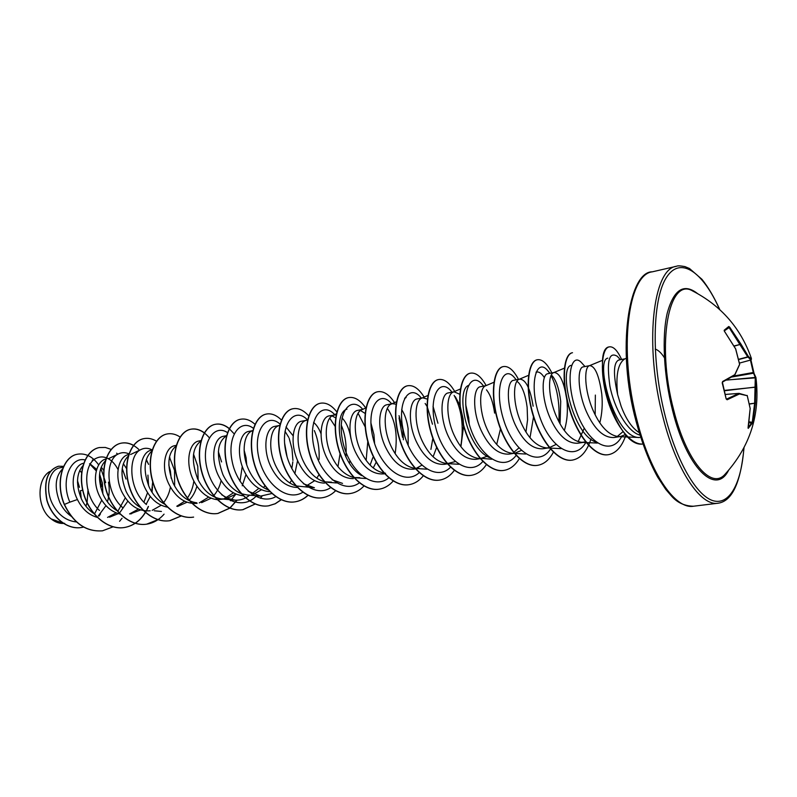 <?xml version="1.0" encoding="UTF-8"?>
<svg xmlns="http://www.w3.org/2000/svg" width="797" height="797" viewBox="0 0 797 797"><rect width="100%" height="100%" fill="white"/><g stroke="black" fill="none" stroke-linecap="round" stroke-linejoin="round"><path stroke-width="1.2" d="M722.202 382.849L722.64 381.504L734.784 374.68L739.606 364.359L735.661 349.026M735.621 348.897L724.513 331.403L724.204 330.207L728.767 326.501L726.685 328.932M754.151 373.644L755.935 377.539C760.448 414.44 750.087 446.748 724.852 474.474L725.668 473.607L724.852 474.474C711.153 489.996 686.327 461.164 673.654 409.917C656.001 343.567 668.813 276.41 692.673 290.985L693.739 291.523M748.144 427.371L752.258 422.44L754.649 403.232L755.058 387.113L755.785 387.153L755.337 403.123L752.926 422.42L748.224 428.368L750.156 408.502L747.247 395.71L739.496 393.947L727.143 399.765L726.187 398.988L722.231 382.968M625.157 358.799L618.691 360.045C613.461 362.645 613.102 374.152 617.625 394.555L621.132 406.251C626.073 419.361 632.111 428.158 639.244 432.651M617.625 394.555C615.633 375.437 617.924 363.631 624.489 359.128L626.332 358.202M589.501 365.674L583.205 366.889C577.387 367.248 577.118 390.889 586.612 412.099C594.572 429.453 603.698 437.932 613.979 437.523L620.654 436.467L625.496 434.554M617.237 436.507L623.055 431.605M599.812 422.838C602.104 413.663 602.751 404.029 601.755 393.937C599.125 375.576 595.12 366.132 589.73 365.624L589.312 365.753C583.942 367.128 584.111 390.311 593.327 410.943C600.51 426.793 608.868 435.351 618.402 436.607L620.654 436.467M82.689 490.265L80.427 490.663L81.214 498.324M94.435 514.115L101.757 500.147M102.843 493.901L102.434 483.231L99.575 474.145M62.574 468.915C55.113 476.626 54.216 487.834 59.895 502.528C62.664 508.307 66.45 512.909 71.262 516.326M98.34 515.868L105.971 505.647M107.416 501.861C109.408 495.335 109.757 488.77 108.452 482.155M63.272 467.172L60.094 467.789C49.783 469.204 44.443 488.003 52.413 503.814C58.101 514.832 66.131 520.879 76.492 521.955M83.864 463.206C73.972 464.641 69.11 483.47 77.429 499.52C82.171 509.114 88.875 515.101 97.543 517.472M107.565 517.402L116.123 512.879M117.926 511.176L125.278 497.866M83.157 465.418C76.343 473.378 75.735 484.526 81.354 498.842C84.432 505.288 88.696 510.259 94.126 513.736M109.558 517.193L118.255 513.647M120.098 512.212L127.839 501.164M106.071 458.942C96.198 460.995 91.585 479.884 99.346 495.754C104.297 505.796 111.281 511.923 120.297 514.155M129.602 513.916L138.349 509.124M143.908 502.15L147.575 492.685M148.591 485.791L147.923 475.102M105.543 460.646C98.27 468.467 97.543 479.933 103.371 495.067C106.688 502 111.271 507.221 117.109 510.728M130.28 513.876L140.551 509.96M146.13 504.312L150.274 496.461M151.669 491.719L152.695 481.816M128.905 454.519L128.845 454.529C118.773 455.894 113.782 475.351 121.851 491.888C128.835 505.408 138.27 511.704 150.155 510.777M152.197 510.339L161.163 505.258M163.554 502.698C167.001 498.374 169.293 493.184 170.428 487.136M171.156 478.23L170.419 471.077L168.775 464.94M128.506 455.814C120.775 463.426 119.939 475.211 125.986 491.181C129.542 498.613 134.444 504.083 140.7 507.589M174.623 486.09L174.553 470.34L169.462 457.159M152.157 450.036L151.569 450.146C141.637 451.441 136.825 471.196 144.964 487.923C150.334 498.822 157.786 505.228 167.32 507.131M176.775 506.234L184.595 501.253M187.385 498.025C190.812 493.243 192.974 487.605 193.85 481.089M151.838 451.072C143.878 458.534 143.002 470.579 149.218 487.196C152.924 494.957 158.015 500.596 164.501 504.122M177.572 506.454L186.926 502.269M188.899 500.516C192.605 496.77 195.265 492.018 196.889 486.24M198.144 479.933L197.756 466.185L193.541 454.16M176.247 445.384L174.902 445.643C165.099 446.948 160.516 466.873 168.725 483.839C175.798 497.726 185.263 504.232 197.098 503.365M199.26 502.887L208.655 497.129M176.047 446.081C167.629 453.204 166.653 465.548 173.098 483.092C178.877 494.807 186.797 501.393 196.849 502.837M201.601 502.658L211.075 498.235M213.078 496.362C216.953 492.227 219.633 486.977 221.118 480.621M201.243 440.562L198.881 441.02C189.287 442.265 184.834 462.39 193.143 479.655C199.051 491.639 207.071 498.314 217.192 499.679M217.461 499.699L226.039 498.792L235.882 494.08M223.758 499.012L233.382 492.855M239.987 481.249L242.268 466.394M201.143 440.89C192.087 447.456 190.921 460.118 197.636 478.877C203.514 490.832 211.494 497.527 221.576 498.952L226.039 498.792M242.238 485.781L245.974 474.574M246.731 464.741L246.044 457.548L244.101 450.076M226.737 435.65L223.519 436.268C214.084 437.443 209.88 457.896 218.258 475.341C224.435 487.894 232.734 494.688 243.165 495.744M251.613 494.01L258.806 488.422M226.468 435.869L226.268 435.959C217.133 442.325 216.007 455.187 222.881 474.544C227.354 483.968 233.441 490.314 241.132 493.592M241.511 493.742L247 494.967L260.569 496.113L248.166 491.231M253.526 494.309L261.386 489.786M263.478 487.605L264.873 485.831M252.639 430.649L248.853 431.376C239.618 432.542 235.633 453.164 244.091 470.897C250.507 483.958 259.025 490.882 269.665 491.669M291.832 468.646L292.828 461.842M252.759 430.599L251.862 431.008C243.713 434.116 240.993 453.563 248.853 470.091C253.605 480.103 260.021 486.668 268.101 489.806M289.749 482.982L291.682 480.272M294.83 473.807L297.59 460.566M279.976 425.379L274.915 426.355C265.899 427.441 262.123 448.303 270.691 466.335C277.326 479.884 286.033 486.917 296.793 487.465M279.707 425.429L278.173 425.907C270.173 428.906 267.613 448.651 275.583 465.498C280.624 476.128 287.368 482.922 295.826 485.861M296.185 485.961L314.426 487.764L303.328 483.719M306.217 485.971L314.596 480.74M316.778 478.18L319.099 474.554M307.552 420.119L301.724 421.185C292.907 422.231 289.431 443.391 298.068 461.632C304.852 475.55 313.669 482.723 324.518 483.131M306.656 420.228L305.251 420.667C297.411 423.536 295.02 443.6 303.109 460.776C308.449 472.053 315.532 479.047 324.339 481.757M324.688 481.846L331.482 482.145M349.365 463.087L349.983 460.875M336.165 414.799L329.32 415.855C320.773 416.851 317.535 438.211 326.272 456.791C333.315 471.266 342.321 478.549 353.29 478.638M370.107 465.109L372.817 457.627M374.58 443.391L373.952 434.674L370.874 422.838M334.411 414.878L333.116 415.277C325.465 418.017 323.263 438.4 331.462 455.904C337.121 467.869 344.533 475.062 353.679 477.493M354.027 477.562L359.796 477.672M373.225 467.969L376.184 462.2M362.356 409.489L357.743 410.375C349.455 411.272 346.506 432.95 355.332 451.809C362.864 467.241 372.289 474.604 383.626 473.906L384.543 473.767M403.372 439.785L402.784 429.523L399.028 415.645M365.953 407.905L361.818 409.728C354.356 412.328 352.364 433.03 360.692 450.883C366.68 463.565 374.411 470.957 383.895 473.049M384.224 473.099L385.509 473.229M408.184 445.374L408.094 428.577C406.918 420.686 404.776 414.37 401.658 409.618M396.039 404.218L392.423 403.69L387.033 404.727C378.993 405.603 376.403 427.531 385.3 446.659C392.861 462.32 402.266 469.832 413.523 469.184L419.033 468.317L415.327 468.447M415.566 468.716L421.703 465.279M430.908 449.408L432.851 438.32M392.423 403.69L391.377 404.009C384.144 406.46 382.371 427.501 390.819 445.712C397.155 459.152 405.215 466.713 414.998 468.417M433.1 456.801L436.766 447.047M427.391 399.098L422.779 397.833L417.21 398.908C409.509 399.695 407.197 421.852 416.213 441.349C423.865 457.299 433.249 464.96 444.347 464.312L447.286 463.854M461.005 446.021L463.605 426.046M463.575 424.881L463.067 418.744L460.188 406.161M422.779 397.833L421.842 398.111C414.848 400.413 413.334 421.792 421.912 440.372C428.567 454.529 436.895 462.26 446.908 463.575L446.908 463.575M458.773 464.282L447.386 463.605L455.127 461.612M469.214 424.173L468.706 417.738L465.707 404.717M459.779 394.256L454.081 391.795L448.342 392.901C440.95 393.579 439.008 416.114 448.113 435.879C455.824 452.078 465.159 459.889 476.138 459.291L480.192 458.654M454.081 391.795L453.254 392.044C446.529 394.176 445.294 415.904 453.991 434.863C460.756 449.339 469.104 457.219 479.057 458.524L480.093 458.544M480.402 458.534L487.694 456.153M496.7 444.447L500.596 428.387M485.991 385.638L480.452 386.704C473.408 387.362 471.854 410.106 481.049 430.221C488.81 446.689 498.105 454.649 508.944 454.111L514.185 453.284M513.766 452.387L518.847 447.974M525.97 432.064L527.574 419.82L527.136 407.287C525.602 395.76 522.792 387.621 518.708 382.849L516.954 381.245M493.921 382.271L485.662 385.778C479.226 387.74 478.29 409.817 487.126 429.175C493.981 443.979 502.349 452.019 512.222 453.304L514.165 453.264M514.992 453.154L521.298 450.454M530.005 437.712L533.631 416.203M533.133 406.211C530.294 388.478 525.821 379.452 519.714 379.133L513.597 380.308C506.952 380.856 505.766 403.87 515.071 424.383C522.922 441.149 532.167 449.279 542.817 448.761L549.063 447.775L555.977 444.487M560.052 423.874L560.709 401.28C559.115 388.896 556.246 380.378 552.112 375.736M519.714 379.133L519.106 379.312C512.989 381.096 512.391 403.531 521.348 423.307C528.321 438.44 536.69 446.649 546.473 447.924L549.063 447.775M564.356 430.539C567.175 421.055 568.022 410.933 566.896 400.174C564.156 382.132 559.902 372.896 554.144 372.488L553.636 372.647C547.878 374.221 547.649 397.036 556.734 417.229C563.808 432.711 572.176 441.09 581.84 442.355L585.885 441.847M553.865 372.548L547.828 373.713C541.571 374.142 540.854 397.554 550.239 418.345C558.139 435.391 567.325 443.69 577.815 443.242L584.271 442.215M595.16 414.848L595.359 395.083M79.481 487.336L77.488 480.76M81.752 472.83L79.71 470.539M96.696 469.413L90.161 464.003M103.909 470.559L101.239 467.112M125.996 479.017L122.23 468.536M126.753 468.915L123.356 463.715M221.576 461.931L218.368 451.6M288.743 437.374L285.017 431.336M293.157 435.82L286.003 426.943M321.022 433.688C319.009 428.557 316.539 424.791 313.6 422.4M335.886 417.907L331.97 415.914M350.969 438.788C349.375 429.304 346.396 422.35 342.033 417.927M365.106 413.434L360.493 410.505M432.472 424.213L427.272 406.839M427.003 406.35L425.15 403.471M437.942 423.237L433.03 406.301M459.829 405.175L455.286 396.707M494.608 413.105C493.134 402.435 490.414 394.674 486.459 389.833M78.873 485.542L77.478 482.593M64.657 523.34C59.984 523.888 55.511 522.414 51.227 518.947C36.991 508.775 36.194 479.525 49.643 471.575M51.227 518.947L62.973 523.151M85.907 506.254L87.012 502.797M87.082 502.518L88.059 489.318M99.396 477.134L101.797 486.648L100.502 486.897M77.429 499.52L69.837 502.16C60.024 479.485 71.381 456.183 85.189 459.979M69.837 502.16L64.418 504.441C54.764 481.488 63.391 456.193 77.668 454.18C85.628 453.005 92.631 456.581 98.698 464.91M100.801 468.307L105.702 482.643M100.422 513.945L98.997 516.117M83.595 527.086L81.533 527.504C66.908 529.895 51.516 516.705 46.983 500.048C43.626 481.278 47.491 470.011 58.579 466.225L63.66 466.335M64.238 504.471C73.364 523.221 86.066 532.007 102.345 530.832L102.524 530.812C86.245 531.988 73.543 523.201 64.418 504.441L64.238 504.471C54.585 481.518 63.212 456.233 77.488 454.22L77.578 454.2M81.533 527.504L81.354 527.534C66.739 529.925 51.337 516.725 46.804 500.078C43.446 481.318 47.322 470.041 58.41 466.255L58.49 466.245M77.558 480.91L79.391 487.007M89.573 463.754L96.268 470.917M628.235 437.025L639.702 437.513C614.278 438.878 594.682 360.204 607.782 358.132M596.116 442.156C571.957 434.285 558.587 367.537 571.09 365.375M584.261 428.208L578.134 441.697M536.022 372.199C538.672 371.302 541.462 373.106 544.381 377.629M489.448 457.608C465.418 447.416 455.366 388.398 469.015 385.29M387.332 408.393C395.292 419.75 397.892 434.833 395.143 453.632M361.738 475.65C338.904 463.216 332.608 413.205 346.944 409.13M358.092 413.274L365.136 426.843M367.776 441.488L366.152 460.367M342.541 483.4L332.14 479.774M329.749 418.156L335.368 426.744M340.14 453.184L337.968 466.643M284.579 442.973L286.99 456.402M271.817 493.532L260.569 496.113M249.76 495.047C245.307 498.812 240.305 500.506 234.756 500.108L228.121 498.484L221.705 494.768M146.409 504.551C128.237 489.697 127.6 454.429 141.428 449.319C144.885 447.755 148.471 447.964 152.187 449.936M122.648 507.599C105.194 492.596 105.094 458.982 118.743 453.762C122.061 452.238 125.508 452.298 129.094 453.941M99.456 510.488C82.758 495.365 83.217 463.336 96.646 458.086C100.302 456.402 104.098 456.551 108.013 458.544M108.402 458.753C112.267 460.955 115.485 464.581 118.066 469.632M230.443 500.765L235.902 494.09M227.494 432.612C213.257 422.918 199.619 445.174 207.927 471.784C215.748 498.504 241.929 511.963 256.514 495.774M253.406 428.338C240.485 418.186 226.876 435.75 232.116 461.224C236.928 486.688 259.414 505.985 275.782 496.68M292.917 460.387L292.001 448.9L289.172 438.32M280.086 424.124C267.294 412.378 253.157 429.643 258.477 456.043C263.349 482.434 286.482 502.459 302.84 492.237M319.039 459.53C319.597 448.85 318.023 439.197 314.327 430.569M307.692 420.119C295.109 406.36 280.245 423.018 285.575 450.484C290.437 477.921 314.317 498.902 330.675 487.634M345.888 456.97C346.815 445.194 345.25 434.554 341.216 425.04M334.84 414.809C322.367 400.692 307.871 418.066 313.779 446.21C319.218 474.354 343.507 495.086 359.477 482.733M362.834 409.399C350.531 394.904 336.444 412.766 342.8 441.538C348.688 470.31 373.195 491.002 388.826 477.851M402.515 437.284L399.038 417.897M391.666 403.83C379.502 388.846 365.833 407.476 372.797 437.035C379.312 466.594 404.209 486.937 419.371 472.511M421.374 398.101C409.389 382.62 396.189 401.977 403.74 432.293C410.844 462.629 436.019 482.673 450.684 467.042M460.746 446.489C464.013 426.515 461.812 409.489 454.131 395.402M451.799 391.955L451.799 391.955C440.034 376.323 427.571 396.597 435.73 427.541C443.451 458.524 468.696 478.13 482.813 461.473M482.534 384.772L483.56 386.107L482.534 384.772C470.937 370.197 459.949 392.622 469.154 423.954C477.921 455.336 503.017 473.288 516.257 455.266M515.32 378.705L514.344 377.509C503.037 363.98 493.572 388.458 503.704 420.099C513.437 451.829 538.244 468.188 550.607 448.87M558.876 421.703C559.823 402.943 557.213 387.581 551.066 375.606M549.741 373.345L547.3 370.117C536.301 357.574 528.411 384.413 539.589 416.433C550.388 448.572 574.926 462.838 586.243 441.737M582.288 363.532L581.441 362.585C571.09 351.288 564.724 379.153 576.211 411.113C587.349 443.192 610.99 457.149 621.879 436.208M617.984 357.066L617.227 356.249C608.948 351.328 606.497 361.27 609.884 386.067C614.328 408.612 627.677 432.034 639.991 435.112M102.524 530.812L113.134 526.797M119.58 521.308L122.051 518.259M117.747 454.24L116.641 453.194M111.251 449.438L105.314 447.446L99.386 447.545C86.096 449.956 77.668 470.808 83.396 492.397C88.935 514.005 107.565 530.294 124.412 527.514C133.677 525.871 140.969 520.361 146.289 511.007M146.877 509.891L148.451 506.513M152.078 492.367L152.456 487.037M148.591 464.412L146.349 459.47M133.617 445.384C129.532 443.112 125.458 442.355 121.373 443.132C108.223 445.523 99.964 466.594 105.802 488.461C111.441 510.369 130.07 526.907 146.867 524.137C153.522 523.051 159.261 519.724 164.072 514.145M169.92 457.877L169.502 456.95M156.481 441.189C152.297 438.679 148.122 437.822 143.948 438.609C130.957 440.96 122.877 462.27 128.825 484.437C134.563 506.633 153.203 523.43 169.93 520.67L181.258 515.988M180.202 437.095C175.858 434.186 171.504 433.15 167.131 433.966C154.309 436.268 146.429 457.807 152.476 480.282C158.324 502.777 176.964 519.863 193.621 517.104L193.422 517.133C176.765 519.893 158.125 502.817 152.277 480.312C146.23 457.847 154.11 436.308 166.942 434.006L167.131 433.966M204.48 432.881C199.987 429.583 195.484 428.348 190.951 429.194C178.309 431.456 170.638 453.234 176.804 476.018C182.762 498.832 201.392 516.187 217.95 513.437L229.875 508.157M229.964 508.078L237.068 500.167M229.307 428.537C224.714 424.851 220.082 423.426 215.419 424.283C202.976 426.515 195.544 448.532 201.82 471.635C207.897 494.768 226.507 512.411 242.975 509.672L255.189 504.033M260.539 498.314L262.014 496.172M255 424.283C250.248 420.049 245.446 418.365 240.584 419.242C228.35 421.414 221.158 443.67 227.553 467.112C233.75 490.583 252.34 508.536 268.699 505.806L275.284 503.754L281.231 499.779M281.461 420.059C276.539 415.157 271.538 413.155 266.457 414.051C254.462 416.183 247.538 438.689 254.054 462.469C260.38 486.28 278.92 504.531 295.159 501.821C299.911 501.074 304.195 498.912 308.021 495.355M308.728 415.914C303.637 410.206 298.417 407.805 293.087 408.722C281.341 410.784 274.686 433.558 281.331 457.687C287.797 481.846 306.297 500.426 322.396 497.726C327.298 496.939 331.701 494.618 335.587 490.763M336.852 411.919C331.572 405.195 326.122 402.296 320.494 403.222C309.017 405.225 302.671 428.258 309.445 452.756C316.03 477.273 334.481 496.182 350.421 493.502C355.552 492.685 360.105 490.135 364.07 485.871M365.893 408.203C360.423 400.184 354.695 396.637 348.717 397.573C337.529 399.516 331.502 422.818 338.416 447.675C345.151 472.561 363.522 491.819 379.302 489.159C384.562 488.312 389.185 485.592 393.19 481.009M394.525 402.634C389.175 394.475 383.596 390.849 377.788 391.735C366.919 393.608 361.24 417.19 368.294 442.435C375.178 467.709 393.469 487.326 409.06 484.676C414.51 483.789 419.252 480.83 423.297 475.809M424.163 397.115C418.903 388.677 413.434 384.881 407.755 385.738C397.225 387.531 391.915 411.382 399.118 437.025C406.151 462.698 424.343 482.683 439.725 480.063C445.433 479.127 450.345 475.839 454.449 470.2M454.688 391.427C449.528 382.69 444.178 378.724 438.649 379.541C428.487 381.255 423.576 405.404 430.938 431.456C438.131 457.528 456.203 477.891 471.366 475.301C477.303 474.305 482.324 470.698 486.449 464.462M486.15 385.569C481.099 376.523 475.889 372.388 470.529 373.155C460.756 374.779 456.273 399.217 463.794 425.688C471.157 452.188 489.099 472.96 504.013 470.389C510.18 469.333 515.33 465.338 519.445 458.395M518.498 379.372C513.587 370.117 508.566 365.843 503.425 366.56C494.08 368.094 490.055 392.821 497.746 419.73C505.278 446.659 523.071 467.849 537.706 465.318C544.142 464.193 549.412 459.749 553.507 451.969M551.863 372.936C547.111 363.482 542.289 359.088 537.397 359.746C528.511 361.19 524.984 386.226 532.854 413.583C540.565 440.96 558.179 462.569 572.525 460.078C580.824 458.434 586.981 451.391 591.005 438.958M572.356 352.742L572.505 352.712C564.107 354.037 561.108 379.392 569.158 407.207C577.058 435.052 594.482 457.119 608.5 454.669C616.201 453.164 622.009 446.619 625.924 435.023M621.65 359.467C617.466 350.521 613.401 346.316 609.436 346.854C590.089 347.96 613.939 448.701 642.91 443.999M99.296 447.565L99.207 447.575C85.907 449.996 77.478 470.848 83.217 492.426C88.746 514.035 107.376 530.324 124.222 527.544C133.507 525.89 140.8 520.381 146.12 510.997M146.728 509.861L148.332 506.404M151.928 492.128L152.187 489.029M147.814 462.997L146.279 459.71M138.768 449.428C133.149 444.178 127.291 442.096 121.194 443.172C108.043 445.553 99.784 466.624 105.612 488.491C111.251 510.399 129.881 526.937 146.678 524.167L157.816 519.684M143.849 438.629L143.759 438.649C130.758 441 122.688 462.3 128.626 484.466C134.374 506.663 153.014 523.46 169.741 520.69L181.158 515.948M209.262 437.692C203.424 430.958 197.257 428.138 190.742 429.234C178.1 431.496 170.438 453.264 176.595 476.048C182.553 498.862 201.183 516.217 217.75 513.467L229.755 508.107M229.855 508.038L236.888 500.177M234.129 433.817L229.367 428.796M229.237 428.686C224.595 424.921 219.922 423.466 215.21 424.323C202.767 426.554 195.335 448.572 201.601 471.675C207.688 494.807 226.298 512.451 242.766 509.701L255.08 503.993M260.39 498.274L261.824 496.172M240.485 419.262L240.375 419.282C228.141 421.454 220.948 443.72 227.334 467.152C233.531 490.613 252.121 508.566 268.479 505.836L275.124 503.764L281.112 499.719M266.347 414.081L266.238 414.101C254.243 416.223 247.309 438.729 253.825 462.509C260.151 486.309 278.701 504.571 294.93 501.851C299.732 501.094 304.046 498.912 307.901 495.296M292.977 408.741L292.858 408.761C281.112 410.834 274.457 433.608 281.102 457.727C287.558 481.886 306.068 500.456 322.167 497.756L322.277 497.736M320.384 403.252L320.264 403.272C308.788 405.274 302.432 428.308 309.206 452.796C315.791 477.303 334.242 496.222 350.192 493.542L350.301 493.522M348.598 397.593L348.478 397.613C337.29 399.556 331.263 422.858 338.177 447.715C344.902 472.601 363.283 491.859 379.053 489.199L379.183 489.179M377.668 391.765L377.539 391.785C366.67 393.658 360.991 417.239 368.045 442.484C374.929 467.749 393.22 487.365 408.811 484.715L408.931 484.696M407.626 385.758L407.506 385.788C396.966 387.581 391.656 411.431 398.859 437.075C405.892 462.738 424.074 482.723 439.466 480.103L439.595 480.083M438.519 379.571L438.39 379.591C428.218 381.315 423.307 405.454 430.669 431.496C437.862 457.568 455.934 477.941 471.097 475.341L471.236 475.321M470.389 373.175L470.26 373.205C460.487 374.829 455.994 399.267 463.515 425.737C470.878 452.228 488.82 473 503.734 470.429L503.873 470.409M503.286 366.59L503.146 366.61C493.801 368.144 489.766 392.881 497.458 419.78C504.989 446.709 522.782 467.889 537.417 465.358L537.567 465.338M537.258 359.776L537.108 359.806C528.222 361.25 524.685 386.286 532.555 413.633C540.266 441.01 557.88 462.619 572.226 460.128L572.376 460.098M572.206 352.772C563.808 354.097 560.799 379.442 568.849 407.267C576.749 435.112 594.173 457.169 608.191 454.708L608.35 454.688M609.277 346.894L609.127 346.914C601.685 348.12 599.543 372.069 607.125 398.151C614.587 424.263 630.258 445.154 642.92 444.029M728.767 326.501L729.703 327.168L724.294 330.885M729.703 327.168L741.011 344.184L748.323 356.379L747.735 356.887L729.135 327.617M726.147 398.799L727.143 399.765M726.456 399.167L738.889 393.399L739.496 393.947L738.889 393.399L725.419 394.445M724.553 390.749L755.058 387.113L755.287 377.36L753.295 372.597L750.435 360.095M738.67 359.547L747.885 357.106L748.323 356.379L751.441 359.218L750.993 359.925L747.735 356.887L738.61 359.298M734.734 375.148L739.676 364.398L735.701 348.937L724.214 330.894M722.57 382.022L734.615 375.267L722.64 381.504M722.391 382.122L726.187 398.988M724.204 330.207L724.274 330.805M734.196 346.157L741.011 344.184L734.087 345.968M739.237 393.429L747.247 395.71L738.939 393.379L725.419 394.435L738.939 393.379M747.197 395.432L750.116 408.223M751.033 359.925L751.382 358.401L750.993 359.925L739.427 363.113L751.033 359.925L739.437 363.113M750.186 408.413L748.064 427.66M748.034 427.82L748.224 428.368M754.052 373.404L750.943 359.955L753.793 372.408L733.23 376.104M748.991 422.52L752.498 423.765M726.366 380.02L755.945 377.808L753.504 373.215L731.666 377.031M749.09 421.822L752.926 422.42M749.459 404.089L755.337 403.123L749.409 403.88M724.463 390.4L755.785 387.153L755.945 377.808L755.237 377.449L726.167 380.129M728.478 470.479C715.676 495.913 686.825 468.377 672.548 410.415C663.742 375.795 661.739 336.752 667.228 313.161C673.764 289.45 683.836 282.905 697.445 293.505M743.89 447.904C741.399 482.942 729.783 505.308 713.395 500.795C697.046 496.302 677.131 462.828 665.375 416.771C651.249 361.928 652.145 300.409 666.043 278.093C679.861 255.349 702.755 271.299 719.621 309.495M693.4 506.234L718.037 503.226C700.712 506.394 676.434 470.748 663.084 417.548C644.056 346.037 652.713 268.519 676.484 266.278L652.295 271.827C627.757 274.298 618.293 351.128 637.361 421.752C650.731 474.315 675.487 509.462 693.4 506.234C684.424 506.025 677.042 502.538 671.253 495.784L665.794 489.438L657.595 477.005C649.226 461.802 642.083 443.361 636.175 421.693C615.862 348.08 629.072 271.329 652.295 271.827M665.764 359.985C662.327 353.908 658.8 350.272 655.204 349.086M693.739 291.533L692.673 290.985C721.245 305.799 740.821 328.274 751.382 358.401L751.173 357.763M726.605 328.992L728.677 327.278M718.037 503.226C732.074 501.293 740.732 482.763 744.029 447.645M130.349 513.906L131.635 513.706M447.565 463.804L450.026 463.416M491.759 459.241L481.996 458.375M627.857 437.005L618.402 436.607M602.891 360.144L589.312 365.753M597.401 443.072L581.84 442.355M564.674 368.045L553.636 372.647M561.028 448.641L546.473 447.924M528.859 375.208L519.106 379.312M525.831 454.031L514.643 453.433M514.294 453.413L512.222 453.304M480.133 458.584L479.057 458.524M460.387 388.986L453.254 392.044M427.919 395.491L421.842 398.111M426.793 469.174L415.745 468.477M406.121 397.564L404.607 398.231M396.458 401.788L391.377 404.009M365.743 478.509L356.169 477.831M336.633 413.713L333.116 415.277M336.573 482.962L327.687 482.305M307.672 419.581L305.251 420.667M279.817 425.17L278.173 425.907M234.756 500.108L221.576 498.952M161.442 511.465L154.309 510.767M141.428 449.319L130.608 454.499M118.743 453.752L108.243 458.833M96.646 458.086L92.273 460.218M514.344 377.509L516.227 379.81M547.3 370.117L550.01 373.285M581.441 362.585L584.988 366.54M617.227 356.249L620.435 359.706M719.83 309.684C714.222 297.291 708.244 287.159 701.928 279.289L689.475 268.489L684.932 266.596C680.279 265.74 677.46 265.63 676.484 266.278"/></g></svg>
